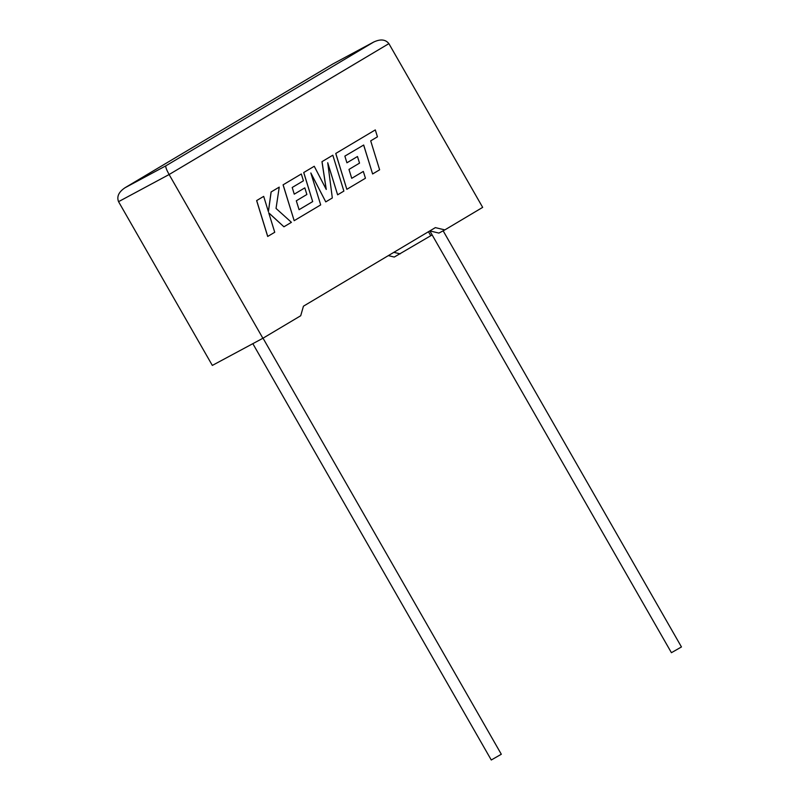 <?xml version="1.0" encoding="UTF-8"?>
<svg xmlns="http://www.w3.org/2000/svg" width="800" height="800" viewBox="0 0 800 800"><rect width="100%" height="100%" fill="white"/><g stroke="black" fill="none" stroke-linecap="round" stroke-linejoin="round"><path stroke-width="1.2" d="M444.84 229.9L482.67 207.37L388.89 43.63L169.11 174.53L262.89 338.27L300.72 315.74L303.44 306.19L435.35 227.62L444.84 229.9L438.91 233.09L429.84 230.91L671.42 652.7L681.46 646.95L443.14 230.81M263.03 338.19L501.31 754.25L491.27 760L252.84 343.67M388.35 255.62L394.28 257.05L432.15 234.92M388.89 43.63C385.54 39.36 380.44 38.85 373.61 42.09L332.77 64.01L125 187.76C118.72 191.98 116.58 196.62 118.55 201.67L212.33 365.42L262.89 338.27M400.21 253.86L393.86 252.34M428.45 231.73L430.72 235.69M165.83 165.84L124.7 187.93L332.8 63.99L373.99 41.88L165.83 165.84C165.42 166.91 166.52 169.81 169.11 174.53L118.55 201.67M283.93 226.79L291.42 222.33L276.04 208.44L279.24 187.12L271.14 191.95L268.41 211.68L263.69 196.38L256.63 200.59L267.69 236.46L274.74 232.27L268.72 212.79L283.93 226.79L268.75 212.89M256.68 200.56L267.74 236.44M279.24 187.12L271.09 191.97L268.38 211.58M263.69 196.38L256.63 200.59M332.82 155.21L322.02 161.64L326.26 189.46L314.25 166.27L303.71 172.54L312.67 201.59L299.07 209.69L296.31 200.79L306.87 194.5L304.82 187.87L294.25 194.16L292.21 187.48L303.43 180.8L301.31 173.98L283.12 184.81L294.17 220.69L320.69 204.9L310.84 172.96L325.76 201.88L332.32 197.97L327.72 162.72L337.62 194.81L343.88 191.09L332.82 155.21L321.97 161.67L326.18 189.31M314.25 166.27L303.71 172.54M303.76 172.52L312.67 201.59M312.72 201.57L299.07 209.7M304.82 187.87L294.25 194.16M301.31 173.98L283.07 184.84L294.17 220.69M310.93 173.26L325.76 201.88M327.76 163.04L337.62 194.81M372.61 173.97L379.62 169.8L370.7 140.85L377.44 136.83L375.3 129.91L335.79 153.44L346.84 189.32L365.44 178.25L363.32 171.43L351.73 178.33L348.97 169.42L359.53 163.13L357.48 156.51L346.91 162.79L344.87 156.11L363.69 145.02L372.61 173.97L363.64 145.05M375.3 129.91L335.74 153.47L346.84 189.32M363.32 171.43L351.73 178.33M357.48 156.51L346.92 162.8"/></g></svg>
